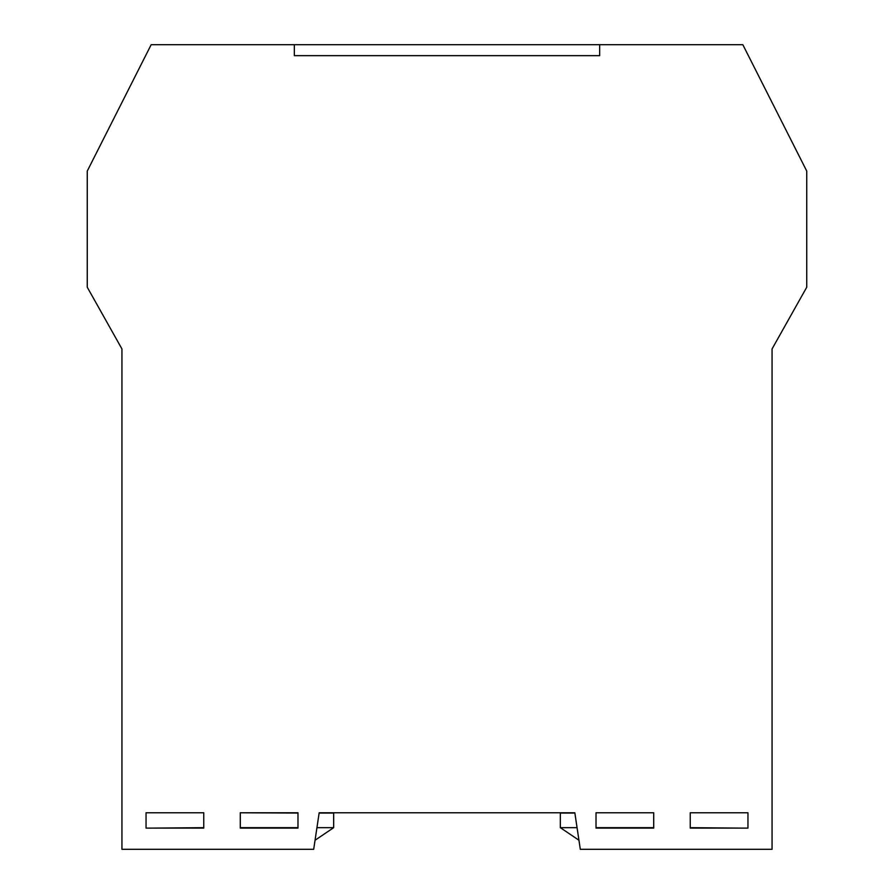 <?xml version="1.0" encoding="UTF-8"?>
<svg xmlns="http://www.w3.org/2000/svg" width="894" height="894" viewBox="0 0 894 894"><rect width="100%" height="100%" fill="white"/><g stroke="black" fill="none" stroke-linecap="round" stroke-linejoin="round"><path stroke-width="1.34" d="M690.246 812.78L747.954 812.78L747.954 828.112L690.246 828.112L690.246 812.78L739.182 812.78M198.647 812.78L203.754 812.78L203.754 828.112L146.046 828.112L146.046 812.78L198.647 812.78M240.285 828.112L240.285 812.78L297.981 812.78L297.981 828.112L240.285 828.112M596.019 828.112L596.019 812.78L653.715 812.78L653.715 828.112L596.019 828.112M772.058 849.3L580.307 849.3L574.831 812.78L319.169 812.78L313.693 849.3L121.942 849.3L121.942 348.939L87.254 287.209L87.254 171.067L151.164 44.7L294.338 44.7L294.338 55.651L599.662 55.651L599.662 44.7L742.836 44.7L806.746 171.067L806.746 287.209L772.058 348.939L772.058 849.3M203.754 812.78L154.818 812.78M240.285 812.78L297.981 813.059L240.285 812.78M319.169 812.78L366.652 812.78M527.348 812.78L574.831 812.78M643.132 812.78L606.601 812.78M121.942 348.939L121.942 409.128M772.058 409.128L772.058 400.065M772.058 363.545L772.058 348.939M578.943 840.237L560.326 827.665L577.066 827.665M574.876 813.059L560.326 813.059L560.326 827.665M690.246 827.665L742.948 828.112M596.019 827.665L653.715 827.665M772.058 847.389L772.058 813.059M599.662 55.651L599.662 44.7L294.338 44.7L294.338 55.651L599.662 55.651M315.057 840.237L333.674 827.665L316.934 827.665M319.124 813.059L333.674 813.059L333.674 827.665M203.754 827.665L151.052 828.112M297.981 827.665L240.285 827.665M121.942 847.389L121.942 813.059"/></g></svg>
